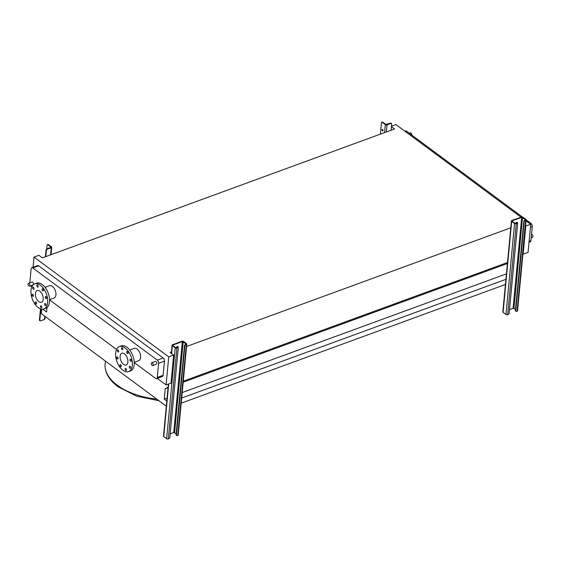 <?xml version="1.0" encoding="UTF-8"?>
<svg xmlns="http://www.w3.org/2000/svg" width="561" height="561" viewBox="0 0 561 561"><rect width="100%" height="100%" fill="white"/><g stroke="black" fill="none" stroke-linecap="round" stroke-linejoin="round"><path stroke-width="0.84" d="M177.718 346.509A1.213 0.764 -53.5 0 1 177.788 346.95A1.213 0.764 -53.5 0 1 177.585 347.547M177.963 347.827A1.213 0.764 126.5 0 0 178.167 347.231A1.213 0.764 126.5 0 0 177.942 346.6A1.213 0.764 126.5 0 0 177.01 346.719A1.213 0.764 126.5 0 0 176.301 347.757M184.835 346.074L176.435 434.971A1.213 0.764 126.5 0 0 176.652 435.602A1.213 0.764 126.5 0 0 177.276 435.645L177.753 435.476A1.213 0.652 -174.6 0 0 178.202 435.027L186.799 344.089A1.213 0.652 -174.6 0 1 186.343 344.538L185.873 344.713A1.213 0.764 126.5 0 0 184.835 346.074L184.457 345.793L176.056 434.691L176.435 434.971M176.918 347.988L168.321 438.926L168.798 438.751A1.213 0.764 126.5 0 0 169.836 437.391L178.237 348.486A1.213 0.764 126.5 0 0 178.012 347.862A1.213 0.764 126.5 0 0 177.388 347.813L176.918 347.988A1.213 0.652 -174.6 0 1 175.221 347.771L172.346 345.646A1.213 0.652 -174.6 0 1 172.08 345.19A1.213 0.652 -174.6 0 1 172.536 344.742L181.96 341.291A1.213 0.652 -174.6 0 1 183.657 341.502L186.532 343.634A1.213 0.652 -174.6 0 1 186.799 344.089M168.321 438.926A1.213 0.652 -174.6 0 1 166.624 438.709L163.749 436.584A1.213 0.652 -174.6 0 1 163.489 436.121L168.405 384.068M184.457 345.793A1.213 0.764 -53.5 0 1 185.495 344.433L186.063 343.802L182.339 341.572L172.914 345.022L172.816 345.471L175.691 347.603L177.01 347.54A1.213 0.764 -53.5 0 1 177.641 347.582A1.213 0.764 -53.5 0 1 177.795 347.771M176.14 433.765L173.742 432.51L170.172 433.814M176.498 435.413A1.213 0.764 -53.5 0 1 176.273 435.322A1.213 0.764 -53.5 0 1 176.056 434.691M46.395 250.508L46.016 250.227A1.213 0.764 -53.5 0 1 47.054 248.86L51.1 247.24L47.944 244.771A1.213 0.68 -110.1 0 0 47.433 244.652L47.902 244.477A1.213 0.68 69.9 0 1 48.414 244.603L51.437 246.84A1.213 0.652 -174.6 0 1 51.703 247.296A1.213 0.652 -174.6 0 1 51.254 247.745L47.433 249.14A1.213 0.764 126.5 0 0 46.395 250.508L45.82 256.615M45.168 316.474L44.929 318.992A1.213 0.652 -174.6 0 1 44.473 319.433L40.658 320.836A1.213 0.764 126.5 0 1 40.034 320.787A1.213 0.764 126.5 0 1 39.81 320.163L40.869 308.964M46.016 250.227L45.399 256.77M40.476 308.831L39.431 319.882L39.81 320.163M47.433 244.652A1.213 0.68 -110.1 0 0 47.089 245.234L46.731 249.042M39.88 320.604A1.213 0.764 -53.5 0 1 39.656 320.506A1.213 0.764 -53.5 0 1 39.431 319.882M517.06 222.268A1.213 0.764 -53.5 0 1 517.13 222.71A1.213 0.764 -53.5 0 1 516.933 223.313M517.312 223.587A1.213 0.764 126.5 0 0 517.508 222.99A1.213 0.764 126.5 0 0 517.284 222.366A1.213 0.764 126.5 0 0 516.358 222.486A1.213 0.764 126.5 0 0 515.65 223.523M524.177 221.84L515.776 310.738A1.213 0.764 126.5 0 0 516.001 311.369A1.213 0.764 126.5 0 0 516.625 311.411L517.095 311.243A1.213 0.652 -174.6 0 0 517.544 310.794L526.141 219.856A1.213 0.652 -174.6 0 1 525.692 220.305L525.222 220.473A1.213 0.764 126.5 0 0 524.177 221.84L523.799 221.56L515.398 310.457L515.776 310.738M516.267 223.755L507.67 314.693L508.14 314.518A1.213 0.764 126.5 0 0 509.178 313.157L517.579 224.253A1.213 0.764 126.5 0 0 517.361 223.629A1.213 0.764 126.5 0 0 516.737 223.58L516.267 223.755A1.213 0.652 -174.6 0 1 514.563 223.537L511.695 221.413A1.213 0.652 -174.6 0 1 511.429 220.95A1.213 0.652 -174.6 0 1 511.877 220.508L521.302 217.058A1.213 0.652 -174.6 0 1 523.006 217.268L525.874 219.4A1.213 0.652 -174.6 0 1 526.141 219.856M507.67 314.693A1.213 0.652 -174.6 0 1 505.966 314.476L503.098 312.351A1.213 0.652 -174.6 0 1 502.831 311.888L511.429 220.95M523.799 221.56A1.213 0.764 -53.5 0 1 524.844 220.193L525.405 219.568L521.681 217.338L512.256 220.789L512.165 221.237L515.033 223.369L516.358 223.299A1.213 0.764 -53.5 0 1 516.983 223.348A1.213 0.764 -53.5 0 1 517.137 223.53M515.489 309.525L513.084 308.27L509.514 309.581M515.847 311.18A1.213 0.764 -53.5 0 1 515.622 311.089A1.213 0.764 -53.5 0 1 515.398 310.457M531.197 237.759L532.529 237.275A1.515 0.849 -110.1 0 0 532.95 236.546A1.515 0.849 -110.1 0 0 532.522 235.01A1.515 0.849 -110.1 0 0 531.512 234.414M411.788 135.11A1.515 0.849 -110.1 0 0 411.809 134.977A1.515 0.849 -110.1 0 0 411.367 133.413A1.515 0.849 -110.1 0 0 410.343 132.852L409.271 133.245M153.181 364.867A1.515 0.849 69.9 0 1 152.753 365.59A1.515 0.849 69.9 0 1 151.729 365.029A1.515 0.849 69.9 0 1 151.288 363.465A1.515 0.849 69.9 0 1 151.715 362.743A1.515 0.849 69.9 0 1 152.739 363.304A1.515 0.849 69.9 0 1 153.181 364.867M152.753 365.59L156.337 364.278A1.515 0.849 -110.1 0 0 156.764 363.556A1.515 0.849 -110.1 0 0 156.323 361.992A1.515 0.849 -110.1 0 0 155.292 361.431L151.715 362.743M28.05 284.097A1.515 0.849 -110.1 0 0 28.492 285.654A1.515 0.849 -110.1 0 0 29.516 286.215A1.515 0.849 -110.1 0 0 29.943 285.493A1.515 0.849 -110.1 0 0 29.502 283.936A1.515 0.849 -110.1 0 0 28.471 283.375A1.515 0.849 -110.1 0 0 28.05 284.097M28.471 283.375L32.054 282.064A1.515 0.849 69.9 0 1 33.085 282.625A1.515 0.849 69.9 0 1 33.52 284.182A1.515 0.849 69.9 0 1 33.33 284.729M33.19 284.862A1.515 0.849 69.9 0 1 33.099 284.904L29.516 286.215M130.636 367.778A1.094 0.61 -110.1 0 0 130.32 366.656A1.094 0.61 -110.1 0 0 129.584 366.249A1.094 0.61 -110.1 0 0 129.275 366.768A1.094 0.61 -110.1 0 0 129.591 367.897A1.094 0.61 -110.1 0 0 130.334 368.297A1.094 0.61 -110.1 0 0 130.636 367.778M131.302 360.765A1.094 0.61 -110.1 0 0 130.986 359.636A1.094 0.61 -110.1 0 0 130.243 359.236A1.094 0.61 -110.1 0 0 129.942 359.755A1.094 0.61 -110.1 0 0 130.257 360.877A1.094 0.61 -110.1 0 0 130.994 361.284A1.094 0.61 -110.1 0 0 131.302 360.765M128.09 353.079A1.094 0.61 -110.1 0 0 127.768 351.95A1.094 0.61 -110.1 0 0 127.031 351.551A1.094 0.61 -110.1 0 0 126.73 352.07A1.094 0.61 -110.1 0 0 127.045 353.192A1.094 0.61 -110.1 0 0 127.782 353.598A1.094 0.61 -110.1 0 0 128.09 353.079M122.88 349.223A1.094 0.61 -110.1 0 0 122.564 348.093A1.094 0.61 -110.1 0 0 121.821 347.694A1.094 0.61 -110.1 0 0 121.52 348.213A1.094 0.61 -110.1 0 0 121.835 349.335A1.094 0.61 -110.1 0 0 122.571 349.741A1.094 0.61 -110.1 0 0 122.88 349.223M118.729 351.452A1.094 0.61 -110.1 0 0 118.413 350.33A1.094 0.61 -110.1 0 0 117.67 349.924A1.094 0.61 -110.1 0 0 117.368 350.443A1.094 0.61 -110.1 0 0 117.684 351.572A1.094 0.61 -110.1 0 0 118.42 351.971A1.094 0.61 -110.1 0 0 118.729 351.452M118.062 358.465A1.094 0.61 -110.1 0 0 117.747 357.343A1.094 0.61 -110.1 0 0 117.011 356.936A1.094 0.61 -110.1 0 0 116.702 357.462A1.094 0.61 -110.1 0 0 117.018 358.584A1.094 0.61 -110.1 0 0 117.761 358.991A1.094 0.61 -110.1 0 0 118.062 358.465M121.281 366.158A1.094 0.61 -110.1 0 0 120.959 365.029A1.094 0.61 -110.1 0 0 120.222 364.629A1.094 0.61 -110.1 0 0 119.921 365.148A1.094 0.61 -110.1 0 0 120.236 366.27A1.094 0.61 -110.1 0 0 120.973 366.677A1.094 0.61 -110.1 0 0 121.281 366.158M126.484 370.015A1.094 0.61 -110.1 0 0 126.169 368.886A1.094 0.61 -110.1 0 0 125.433 368.486A1.094 0.61 -110.1 0 0 125.124 369.005A1.094 0.61 -110.1 0 0 125.44 370.127A1.094 0.61 -110.1 0 0 126.183 370.533A1.094 0.61 -110.1 0 0 126.484 370.015M134.254 362.329L138.791 360.667A6.543 3.668 -110.1 0 0 140.622 357.546A6.543 3.668 -110.1 0 0 138.721 350.8A6.543 3.668 -110.1 0 0 134.289 348.374L129.752 350.036M132.319 365.267A13.338 7.475 69.9 0 1 128.588 371.634A13.338 7.475 69.9 0 1 119.549 366.698A13.338 7.475 69.9 0 1 115.685 352.953A13.338 7.475 69.9 0 1 119.416 346.593A13.338 7.475 69.9 0 1 128.455 351.53A13.338 7.475 69.9 0 1 132.319 365.267M119.416 346.593L121.302 345.899A13.338 7.475 69.9 0 1 130.334 350.835A13.338 7.475 69.9 0 1 134.205 364.58A13.338 7.475 69.9 0 1 130.475 370.94L128.588 371.634M120.11 356.228A6.241 3.499 69.9 0 1 121.856 353.248A6.241 3.499 69.9 0 1 126.085 355.562A6.241 3.499 69.9 0 1 127.894 361.992A6.241 3.499 69.9 0 1 126.148 364.973A6.241 3.499 69.9 0 1 121.919 362.665A6.241 3.499 69.9 0 1 120.11 356.228M34.039 288.747A1.094 0.61 -110.1 0 0 33.723 287.625A1.094 0.61 -110.1 0 0 32.987 287.218A1.094 0.61 -110.1 0 0 32.678 287.744A1.094 0.61 -110.1 0 0 32.994 288.866A1.094 0.61 -110.1 0 0 33.737 289.273A1.094 0.61 -110.1 0 0 34.039 288.747M33.38 295.766A1.094 0.61 -110.1 0 0 33.064 294.637A1.094 0.61 -110.1 0 0 32.321 294.237A1.094 0.61 -110.1 0 0 32.019 294.756A1.094 0.61 -110.1 0 0 32.335 295.878A1.094 0.61 -110.1 0 0 33.071 296.285A1.094 0.61 -110.1 0 0 33.38 295.766M36.591 303.452A1.094 0.61 -110.1 0 0 36.276 302.323A1.094 0.61 -110.1 0 0 35.539 301.923A1.094 0.61 -110.1 0 0 35.231 302.442A1.094 0.61 -110.1 0 0 35.546 303.564A1.094 0.61 -110.1 0 0 36.29 303.971A1.094 0.61 -110.1 0 0 36.591 303.452M41.802 307.309A1.094 0.61 -110.1 0 0 41.486 306.18A1.094 0.61 -110.1 0 0 40.743 305.78A1.094 0.61 -110.1 0 0 40.441 306.299A1.094 0.61 -110.1 0 0 40.757 307.421A1.094 0.61 -110.1 0 0 41.493 307.828A1.094 0.61 -110.1 0 0 41.802 307.309M45.953 305.072A1.094 0.61 -110.1 0 0 45.637 303.95A1.094 0.61 -110.1 0 0 44.894 303.543A1.094 0.61 -110.1 0 0 44.592 304.069A1.094 0.61 -110.1 0 0 44.908 305.191A1.094 0.61 -110.1 0 0 45.644 305.598A1.094 0.61 -110.1 0 0 45.953 305.072M46.619 298.059A1.094 0.61 -110.1 0 0 46.297 296.937A1.094 0.61 -110.1 0 0 45.56 296.531A1.094 0.61 -110.1 0 0 45.252 297.05A1.094 0.61 -110.1 0 0 45.574 298.179A1.094 0.61 -110.1 0 0 46.311 298.578A1.094 0.61 -110.1 0 0 46.619 298.059M43.4 290.374A1.094 0.61 -110.1 0 0 43.085 289.245A1.094 0.61 -110.1 0 0 42.348 288.845A1.094 0.61 -110.1 0 0 42.04 289.364A1.094 0.61 -110.1 0 0 42.355 290.493A1.094 0.61 -110.1 0 0 43.099 290.893A1.094 0.61 -110.1 0 0 43.4 290.374M38.19 286.517A1.094 0.61 -110.1 0 0 37.875 285.395A1.094 0.61 -110.1 0 0 37.138 284.988A1.094 0.61 -110.1 0 0 36.83 285.507A1.094 0.61 -110.1 0 0 37.152 286.636A1.094 0.61 -110.1 0 0 37.889 287.036A1.094 0.61 -110.1 0 0 38.19 286.517M38.26 307.61A13.338 7.475 69.9 0 1 31.143 294.497A13.338 7.475 69.9 0 1 34.733 283.887A13.338 7.475 69.9 0 1 40.378 285.205A13.338 7.475 69.9 0 1 47.489 298.319A13.338 7.475 69.9 0 1 43.898 308.929A13.338 7.475 69.9 0 1 38.26 307.61M34.733 283.887L36.619 283.193A13.338 7.475 69.9 0 1 42.257 284.518A13.338 7.475 69.9 0 1 49.375 297.632A13.338 7.475 69.9 0 1 45.785 308.241L43.898 308.929M39.81 291.166A6.241 3.499 69.9 0 1 43.141 297.302A6.241 3.499 69.9 0 1 41.465 302.267A6.241 3.499 69.9 0 1 38.821 301.65A6.241 3.499 69.9 0 1 35.49 295.514A6.241 3.499 69.9 0 1 37.173 290.542A6.241 3.499 69.9 0 1 39.81 291.166M49.571 299.623L54.101 297.968A6.543 3.668 -110.1 0 0 55.862 292.758A6.543 3.668 -110.1 0 0 52.376 286.32A6.543 3.668 -110.1 0 0 49.606 285.668L45.069 287.33M134.261 362.588L155.565 378.359A2.426 1.36 -110.1 0 0 156.589 378.598A2.426 1.36 -110.1 0 0 157.269 377.441L158.609 363.29A2.426 1.36 -110.1 0 0 157.29 360.134L32.833 267.983A2.426 1.36 -110.1 0 0 31.802 267.737A2.426 1.36 -110.1 0 0 31.121 268.894L29.803 282.884M30.673 285.794A2.426 1.36 -110.1 0 0 31.107 286.208L31.872 286.776M49.578 299.883L116.555 349.475M171.435 352.028L170.165 352.49L173.644 355.064L170.993 383.121L166.091 384.916L168.742 356.859L33.997 257.092L38.898 255.297L42.377 257.878L394.544 128.946L391.438 126.646M33.036 267.288L33.997 257.092M166.091 384.916L157.241 378.366M156.589 378.598L162.438 376.459A2.426 1.36 -110.1 0 0 163.111 375.302L164.45 361.151A2.426 1.36 -110.1 0 0 163.132 357.995L38.674 265.837A2.426 1.36 -110.1 0 0 37.65 265.598L31.802 267.737M507.817 262.387L183.286 381.192M511.099 227.675L186.568 346.488M168.062 387.749L165.222 388.787L168.111 387.237M507.403 263.516L183.195 382.209M167.08 398.107L164.247 399.144L165.222 388.787M506.429 273.866L182.213 392.56M166.806 401.038L164.247 399.144M505.91 279.329L181.701 398.022M505.426 284.469L181.21 403.163M41.766 309.153L41.346 313.641L166.315 406.178M47.019 307.54L46.591 312.028L42.741 309.181M173.644 355.064L168.742 356.859M526.043 220.894L530.706 224.344L525.566 225.957M391.48 126.218L395.968 124.577L521.008 217.163M525.804 226.139L523.154 254.196L528.055 252.401L530.706 224.344M529.016 242.254L530.243 241.805A2.426 1.36 -110.1 0 0 530.923 240.648L532.263 226.49A2.426 1.36 -110.1 0 0 530.944 223.334L526.141 219.779M522.403 217.016L406.487 131.183A2.426 1.36 -110.1 0 0 405.463 130.944L404.86 131.162M383.058 130.559A0.849 0.477 -110.1 0 0 382.812 129.682A0.849 0.477 -110.1 0 0 382.237 129.374A0.849 0.477 -110.1 0 0 381.999 129.773A0.849 0.477 -110.1 0 0 382.244 130.65A0.849 0.477 -110.1 0 0 382.819 130.965A0.849 0.477 -110.1 0 0 383.058 130.559M383.009 130.755A0.849 0.477 69.9 0 1 382.469 129.605A0.849 0.477 69.9 0 1 382.511 129.402M382.293 122.368A1.213 0.68 -110.1 0 0 381.782 122.249L382.251 122.074A1.213 0.68 69.9 0 1 382.763 122.193L382.293 122.368L385.316 124.605A1.213 0.652 -174.6 0 0 387.013 124.823L390.835 123.427A1.213 0.764 126.5 0 1 391.459 123.469A1.213 0.764 126.5 0 1 391.683 124.1L391.101 130.208M382.763 122.193L385.786 124.437L390.456 123.147A1.213 0.764 -53.5 0 1 391.08 123.189A1.213 0.764 -53.5 0 1 391.234 123.378M381.782 122.249A1.213 0.68 -110.1 0 0 381.438 122.824L380.372 134.135M186.343 344.538L177.753 435.476M172.346 345.646L171.603 353.556M168.728 383.948L163.749 436.584M175.221 347.771L166.624 438.709M172.914 345.022L172.865 345.506M182.339 341.572L173.742 432.51M183.188 341.677L174.59 432.615M186.063 343.802L186.021 344.237M177.388 347.813L177.01 347.54M185.495 344.433L185.873 344.713M51.254 247.745L50.581 254.869M44.782 316.187L44.473 319.433M50.967 247.015L50.925 247.443M47.054 248.86L47.433 249.14M48.414 244.603L47.944 244.771M525.692 220.305L517.095 311.243M511.695 221.413L503.098 312.351M514.563 223.537L505.966 314.476M512.256 220.789L512.207 221.272M521.681 217.338L513.084 308.27M522.529 217.444L513.939 308.382M525.405 219.568L525.362 220.003M516.737 223.58L516.358 223.299M524.844 220.193L525.222 220.473M156.835 399.152A56.128 30.126 -174.6 0 1 117.354 385.281A56.128 30.126 -174.6 0 1 105.117 364.019L105.398 361.074M32.833 267.983L38.674 265.837M157.269 377.441L163.111 375.302M158.609 363.29L164.45 361.151M157.29 360.134L163.132 357.995M530.944 223.334L529.872 223.727M406.487 131.183L405.414 131.576M532.263 226.49L530.44 227.163M530.923 240.648L529.1 241.314M385.316 124.605L384.558 132.599M387.013 124.823L386.34 131.947M390.835 123.427L390.456 123.147M172.08 345.19L171.315 353.339M177.641 347.582L178.012 347.862M176.273 435.322L176.652 435.602M51.703 247.296L51.002 254.715M39.656 320.506L40.034 320.787M516.983 223.348L517.361 223.629M515.622 311.089L516.001 311.369M158.98 400.743L136.512 396.122L118.055 386.781C108.897 379.881 104.584 372.294 105.117 364.019M391.459 123.469L391.08 123.189"/></g></svg>
